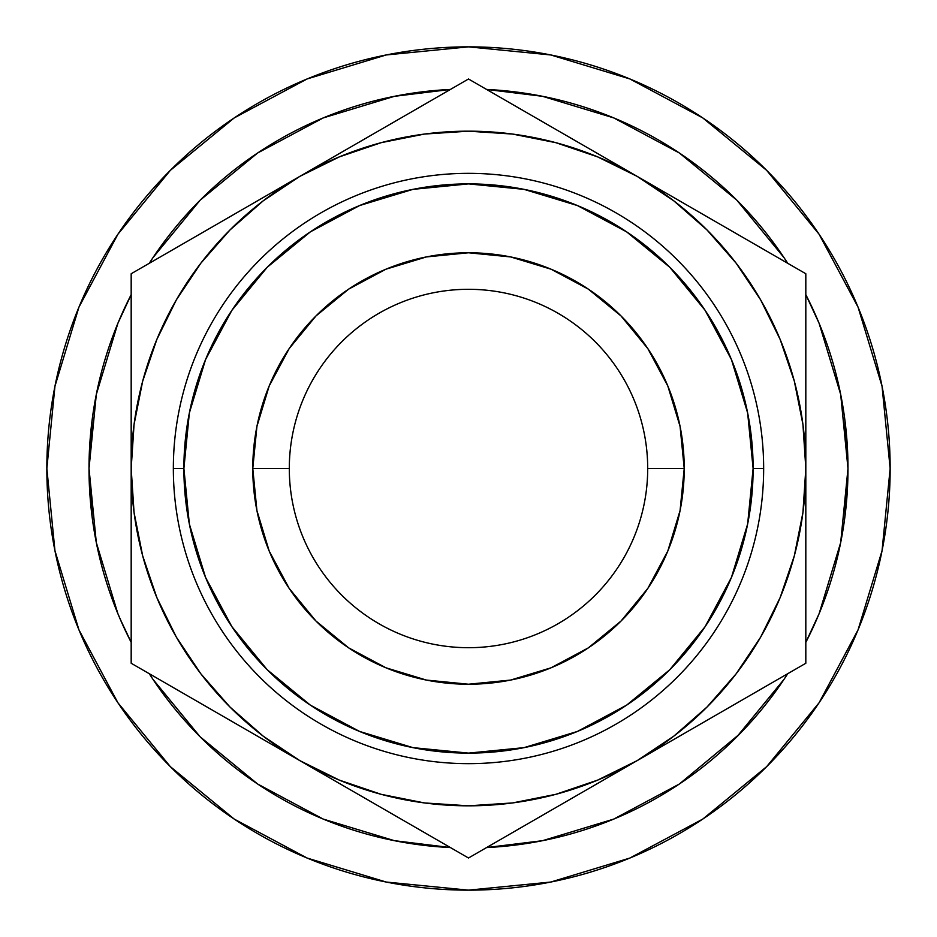 <?xml version="1.0" encoding="UTF-8"?>
<svg xmlns="http://www.w3.org/2000/svg" width="937" height="937" viewBox="0 0 937 937"><rect width="100%" height="100%" fill="white"/><g stroke="black" fill="none" stroke-linecap="round" stroke-linejoin="round"><path stroke-width="1.41" d="M289.299 468.441L289.299 468.5A179.201 179.201 0 0 1 468.5 289.299A179.201 179.201 0 0 1 647.701 468.5A179.201 179.201 0 0 0 468.5 289.299A179.201 179.201 0 0 0 289.299 468.5L252.779 468.5A215.721 215.721 0 0 1 468.5 252.779A215.721 215.721 0 0 1 684.221 468.5L647.701 468.441M739.598 734.046L679.325 784.035L613.723 819.102L542.535 840.688L486.596 847.552L518.02 844.741L486.596 847.552A379.485 379.485 0 0 0 787.724 673.703L784.035 679.325L736.833 736.833M614.871 818.622L611.638 819.957M613.372 819.243L612.037 819.793M394.477 840.7L399.865 841.731L394.477 840.7M117.898 613.723L96.312 542.535L89.015 468.5A379.485 379.485 0 0 0 131.18 642.349L119.924 618.502M819.09 234.238L766.653 170.347L702.762 117.91L766.653 170.347L819.09 234.238L766.653 170.347L819.09 234.238L858.058 307.137L882.045 386.243L890.15 468.5A421.65 421.65 0 0 1 468.5 890.15A421.65 421.65 0 0 1 46.85 468.5A421.65 421.65 0 0 1 468.5 46.85A421.65 421.65 0 0 1 890.15 468.5L882.045 550.757L858.058 629.863L819.09 702.762L766.653 766.653L819.09 702.762L766.653 766.653L702.762 819.09L766.653 766.653L819.09 702.762M183.886 468.5A284.614 284.614 0 0 1 468.5 183.886A284.614 284.614 0 0 1 753.114 468.5L747.644 524.029L731.446 577.415L705.151 626.619L669.756 669.756L626.619 705.151L577.415 731.446L524.029 747.644L468.5 753.114L412.971 747.644L359.585 731.446L310.381 705.151L267.244 669.756L231.849 626.619L205.554 577.415L189.356 524.029L183.886 468.5L189.356 412.971L205.554 359.585L231.849 310.381L267.244 267.244L310.381 231.849L359.585 205.554L412.971 189.356L468.5 183.886L524.029 189.356L577.415 205.554L626.619 231.849L669.756 267.244L705.151 310.381L731.446 359.585L747.644 412.971L753.114 468.5L763.655 468.5L753.114 468.5A284.614 284.614 0 0 1 468.5 753.114A284.614 284.614 0 0 1 183.886 468.5L173.345 468.5A295.155 295.155 0 0 0 468.5 763.655A295.155 295.155 0 0 0 763.655 468.5A295.155 295.155 0 0 1 468.5 763.655A295.155 295.155 0 0 1 173.345 468.5A295.155 295.155 0 0 1 468.5 173.345A295.155 295.155 0 0 1 763.655 468.5A295.155 295.155 0 0 0 468.5 173.345A295.155 295.155 0 0 0 173.345 468.5L183.886 468.5L186.322 431.36M847.985 468.5A379.485 379.485 0 0 1 805.82 642.349L819.102 613.723L840.688 542.535L847.985 468.5L844.741 518.02L847.985 468.5L844.741 418.98L847.985 468.5A379.485 379.485 0 0 0 805.82 294.651L819.102 323.277L840.688 394.465L847.985 468.5M450.404 847.552A379.485 379.485 0 0 1 149.276 673.703L152.965 679.325L200.167 736.833L257.675 784.035L323.277 819.102L394.465 840.688L450.404 847.552L418.98 844.741L450.404 847.552M89.015 468.5A379.485 379.485 0 0 1 131.18 294.651L117.898 323.277L96.312 394.465L89.015 468.5L92.259 418.98L89.015 468.5L92.259 518.02L89.015 468.5M149.276 263.297A379.485 379.485 0 0 1 450.404 89.448L418.98 92.259L450.404 89.448L394.465 96.312L323.277 117.898L257.675 152.965L200.167 200.167L152.965 257.675L149.276 263.297M486.596 89.448A379.485 379.485 0 0 1 787.724 263.297L784.035 257.675L736.833 200.167L679.325 152.965L613.723 117.898L542.535 96.312L486.596 89.448L518.02 92.259L486.596 89.448M298.622 759.93L301.14 761.383M635.86 761.383L638.378 759.93L635.86 761.383M638.378 177.07L635.86 175.617M301.14 175.617L298.622 177.07L301.14 175.617M805.82 417.797L805.82 468.5L802.939 424.473L794.33 381.195L780.146 339.417L760.633 299.84L736.119 263.156L707.025 229.975L673.844 200.881L637.16 176.367L597.583 156.854L555.805 142.67L512.527 134.061L468.5 131.18L424.473 134.061L381.195 142.67L339.417 156.854L299.84 176.367L343.481 151.173M131.18 368.288L131.18 320.138M131.18 417.48L131.18 388M176.671 247.485L212.922 226.555M230.748 216.26L255.508 201.97M156.233 259.291L171.354 250.554M368.932 136.486L386.758 126.19M423.009 105.26L428.221 102.25M568.068 136.486L593.144 150.962M513.991 105.26L550.242 126.19M493.541 93.454L508.674 102.192M706.252 216.26L724.078 226.555M760.329 247.485L765.541 250.495M131.18 519.309L131.18 468.5L134.061 512.527L142.67 555.805L156.854 597.583L176.367 637.16L200.881 673.844L229.975 707.025L263.156 736.119L299.84 760.633L339.417 780.146L381.195 794.33L424.473 802.939L468.5 805.82L512.527 802.939L555.805 794.33L597.583 780.146L637.16 760.633L673.844 736.119L707.025 707.025L736.119 673.844L760.633 637.16L780.146 597.583L794.33 555.805L802.939 512.527L805.82 468.5L805.82 273.745L680.801 201.572M805.82 368.288L805.82 387.59M805.82 301.89L805.82 320.067M706.24 720.74L681.48 735.041M760.352 689.503L724.442 710.234M780.767 677.709L765.646 686.446M805.82 568.782L805.82 616.862M805.82 519.309L805.82 548.988M368.932 800.514L344.172 786.225M423.032 831.751L387.122 811.02M443.459 843.546L428.326 834.808M568.068 800.514L550.23 810.81M513.968 831.751L508.873 834.691M637.16 176.367A337.32 337.32 0 0 1 805.82 468.5L805.82 273.745L468.5 79.001L131.18 273.745L131.18 468.5A337.32 337.32 0 0 1 637.16 176.367L468.5 79.001L299.84 176.367L263.156 200.881L229.975 229.975L200.881 263.156L176.367 299.84L156.854 339.417L142.67 381.195L134.061 424.473L131.18 468.5L131.18 663.255L468.5 857.999L805.82 663.255L805.82 468.5A337.32 337.32 0 0 1 299.84 760.633L468.5 857.999L593.144 786.038M131.18 568.63L131.18 549.41M131.18 634.384L131.18 616.933M176.648 689.503L171.553 686.563M299.84 760.633A337.32 337.32 0 0 1 131.18 468.5L131.18 663.255L255.824 735.217M230.76 720.74L213.249 710.633M753.114 468.5L750.678 505.64M468.5 753.114L431.36 750.678M468.5 183.886L505.64 186.322M299.84 176.367L131.18 273.745L131.18 468.5M637.16 760.633L805.82 663.255L805.82 468.5M647.701 468.559L684.221 468.5A215.721 215.721 0 0 1 468.5 684.221A215.721 215.721 0 0 1 252.779 468.5L256.925 510.583L269.2 551.05L289.135 588.342L315.968 621.032L348.658 647.865L385.95 667.8L426.417 680.075L468.5 684.221L510.583 680.075L551.05 667.8L588.342 647.865L621.032 621.032L647.865 588.342L667.8 551.05L680.075 510.583L684.221 468.5L680.075 426.417L667.8 385.95L647.865 348.658L621.032 315.968L588.342 289.135L551.05 269.2L510.583 256.925L468.5 252.779L426.417 256.925L385.95 269.2L348.658 289.135L315.968 315.968L289.135 348.658L269.2 385.95L256.925 426.417L252.779 468.5L289.299 468.559M766.653 766.653L702.762 819.09L629.863 858.058L550.757 882.045L468.5 890.15L386.243 882.045L307.137 858.058L234.238 819.09L170.347 766.653L117.91 702.762L170.347 766.653L117.91 702.762L78.942 629.863L54.955 550.757L46.85 468.5L54.955 386.243L78.942 307.137L117.91 234.238L170.347 170.347L117.91 234.238L170.347 170.347L234.238 117.91L307.137 78.942L386.243 54.955L468.5 46.85L550.757 54.955L629.863 78.942L702.762 117.91L766.653 170.347M234.238 117.91L170.347 170.347L117.91 234.238M117.91 702.762L170.347 766.653L234.238 819.09M543.366 840.524L541.703 840.852M123.087 625.658L117.593 612.974M117.968 613.887L114.466 605.138M647.701 468.5A179.201 179.201 0 0 1 468.5 647.701A179.201 179.201 0 0 1 289.299 468.5A179.201 179.201 0 0 0 468.5 647.701A179.201 179.201 0 0 0 647.701 468.5"/></g></svg>
